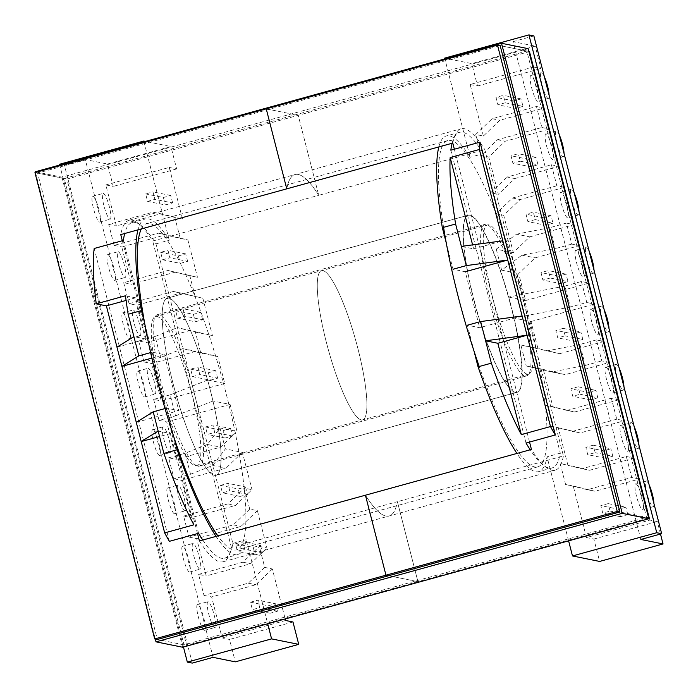 <?xml version="1.0" encoding="UTF-8"?>
<svg xmlns="http://www.w3.org/2000/svg" width="698" height="698" viewBox="0 0 698 698"><rect width="100%" height="100%" fill="white"/><g stroke="black" fill="none" stroke-linecap="round" stroke-linejoin="round"><path stroke-width="0.52" stroke-dasharray="3.49 2.62" d="M159.458 455.462A13.358 2.495 -105.4 0 1 153.586 442.637A13.358 2.495 -105.4 0 1 152.6 429.698A13.358 2.495 -105.4 0 1 152.845 429.698A13.358 2.495 -105.4 0 1 158.716 442.523A13.358 2.495 -105.4 0 1 159.702 455.454A13.358 2.495 -105.4 0 1 159.458 455.462M169.884 452.592A13.358 2.495 -105.4 0 1 164.004 439.757A13.358 2.495 -105.4 0 1 163.027 426.827A13.358 2.495 -105.4 0 1 163.262 426.827A13.358 2.495 -105.4 0 1 169.143 439.653A13.358 2.495 -105.4 0 1 170.12 452.583A13.358 2.495 -105.4 0 1 169.884 452.592M174.43 513.754A13.358 2.495 -105.4 0 1 168.55 500.928A13.358 2.495 -105.4 0 1 167.572 487.989A13.358 2.495 -105.4 0 1 167.817 487.989A13.358 2.495 -105.4 0 1 173.689 500.815A13.358 2.495 -105.4 0 1 174.666 513.745A13.358 2.495 -105.4 0 1 174.43 513.754M184.848 510.884A13.358 2.495 -105.4 0 1 178.976 498.058A13.358 2.495 -105.4 0 1 177.99 485.119A13.358 2.495 -105.4 0 1 178.234 485.119A13.358 2.495 -105.4 0 1 184.106 497.944A13.358 2.495 -105.4 0 1 185.092 510.875A13.358 2.495 -105.4 0 1 184.848 510.884M189.394 572.046A13.358 2.495 -105.4 0 1 183.522 559.22A13.358 2.495 -105.4 0 1 182.536 546.29A13.358 2.495 -105.4 0 1 182.78 546.281A13.358 2.495 -105.4 0 1 188.652 559.107A13.358 2.495 -105.4 0 1 189.638 572.037A13.358 2.495 -105.4 0 1 189.394 572.046M199.811 569.175A13.358 2.495 -105.4 0 1 193.939 556.35A13.358 2.495 -105.4 0 1 192.953 543.41A13.358 2.495 -105.4 0 1 193.198 543.41A13.358 2.495 -105.4 0 1 199.07 556.236A13.358 2.495 -105.4 0 1 200.056 569.167A13.358 2.495 -105.4 0 1 199.811 569.175M204.366 630.338A13.358 2.495 -105.4 0 1 198.485 617.512A13.358 2.495 -105.4 0 1 197.508 604.581A13.358 2.495 -105.4 0 1 197.743 604.573A13.358 2.495 -105.4 0 1 203.624 617.398A13.358 2.495 -105.4 0 1 204.601 630.329A13.358 2.495 -105.4 0 1 204.366 630.338M214.783 627.467A13.358 2.495 -105.4 0 1 208.903 614.641A13.358 2.495 -105.4 0 1 207.925 601.711A13.358 2.495 -105.4 0 1 208.17 601.702A13.358 2.495 -105.4 0 1 214.042 614.528A13.358 2.495 -105.4 0 1 215.019 627.458A13.358 2.495 -105.4 0 1 214.783 627.467M609.005 328.557A13.358 2.495 -105.4 0 1 608.281 331.82A13.358 2.495 -105.4 0 1 608.037 331.82A13.358 2.495 -105.4 0 1 602.165 318.995A13.358 2.495 -105.4 0 1 601.179 306.064A13.358 2.495 -105.4 0 1 601.423 306.056A13.358 2.495 -105.4 0 1 604.259 310.087M591.005 308.926A13.358 2.495 -105.4 0 1 596.877 321.752A13.358 2.495 -105.4 0 1 597.863 334.691A13.358 2.495 -105.4 0 1 597.619 334.691A13.358 2.495 -105.4 0 1 591.747 321.865A13.358 2.495 -105.4 0 1 590.761 308.935A13.358 2.495 -105.4 0 1 591.005 308.926M623.968 386.849A13.358 2.495 -105.4 0 1 623.253 390.112A13.358 2.495 -105.4 0 1 623.009 390.112A13.358 2.495 -105.4 0 1 617.128 377.286A13.358 2.495 -105.4 0 1 616.151 364.356A13.358 2.495 -105.4 0 1 616.395 364.347A13.358 2.495 -105.4 0 1 619.231 368.378M605.969 367.218A13.358 2.495 -105.4 0 1 611.849 380.044A13.358 2.495 -105.4 0 1 612.827 392.983A13.358 2.495 -105.4 0 1 612.591 392.983A13.358 2.495 -105.4 0 1 606.71 380.157A13.358 2.495 -105.4 0 1 605.733 367.227A13.358 2.495 -105.4 0 1 605.969 367.218M638.94 445.141A13.358 2.495 -105.4 0 1 638.216 448.404A13.358 2.495 -105.4 0 1 637.972 448.404A13.358 2.495 -105.4 0 1 632.1 435.578A13.358 2.495 -105.4 0 1 631.114 422.648A13.358 2.495 -105.4 0 1 631.358 422.639A13.358 2.495 -105.4 0 1 634.194 426.67M620.941 425.51A13.358 2.495 -105.4 0 1 626.813 438.344A13.358 2.495 -105.4 0 1 627.799 451.274A13.358 2.495 -105.4 0 1 627.554 451.274A13.358 2.495 -105.4 0 1 621.682 438.449A13.358 2.495 -105.4 0 1 620.697 425.518A13.358 2.495 -105.4 0 1 620.941 425.51M653.904 503.433A13.358 2.495 -105.4 0 1 653.18 506.696A13.358 2.495 -105.4 0 1 652.944 506.696A13.358 2.495 -105.4 0 1 647.063 493.87A13.358 2.495 -105.4 0 1 646.086 480.939A13.358 2.495 -105.4 0 1 646.322 480.931A13.358 2.495 -105.4 0 1 649.166 484.962M635.904 483.81A13.358 2.495 -105.4 0 1 641.785 496.636A13.358 2.495 -105.4 0 1 642.762 509.566A13.358 2.495 -105.4 0 1 642.526 509.575A13.358 2.495 -105.4 0 1 636.646 496.74A13.358 2.495 -105.4 0 1 635.669 483.81A13.358 2.495 -105.4 0 1 635.904 483.81M144.434 396.935A13.358 2.495 74.6 0 0 144.678 396.926A13.358 2.495 74.6 0 0 143.692 383.996A13.358 2.495 74.6 0 0 137.82 371.17A13.358 2.495 74.6 0 0 137.576 371.17A13.358 2.495 74.6 0 0 138.562 384.109A13.358 2.495 74.6 0 0 144.434 396.935M154.851 394.065A13.358 2.495 74.6 0 0 155.096 394.056A13.358 2.495 74.6 0 0 154.11 381.125A13.358 2.495 74.6 0 0 148.238 368.3A13.358 2.495 74.6 0 0 147.993 368.3A13.358 2.495 74.6 0 0 148.979 381.239A13.358 2.495 74.6 0 0 154.851 394.065M129.47 338.643A13.358 2.495 74.6 0 0 129.706 338.635A13.358 2.495 74.6 0 0 128.729 325.704A13.358 2.495 74.6 0 0 122.848 312.879A13.358 2.495 74.6 0 0 122.612 312.879A13.358 2.495 74.6 0 0 123.59 325.818A13.358 2.495 74.6 0 0 129.47 338.643M139.888 335.773A13.358 2.495 74.6 0 0 140.132 335.764A13.358 2.495 74.6 0 0 139.146 322.834A13.358 2.495 74.6 0 0 133.274 310.008A13.358 2.495 74.6 0 0 133.03 310.008A13.358 2.495 74.6 0 0 134.007 322.947A13.358 2.495 74.6 0 0 139.888 335.773M114.498 280.352A13.358 2.495 74.6 0 0 114.742 280.343A13.358 2.495 74.6 0 0 113.757 267.413A13.358 2.495 74.6 0 0 107.885 254.587A13.358 2.495 74.6 0 0 107.64 254.587A13.358 2.495 74.6 0 0 108.626 267.526A13.358 2.495 74.6 0 0 114.498 280.352M124.916 277.481A13.358 2.495 74.6 0 0 125.16 277.472A13.358 2.495 74.6 0 0 124.183 264.542A13.358 2.495 74.6 0 0 118.302 251.716A13.358 2.495 74.6 0 0 118.058 251.716A13.358 2.495 74.6 0 0 119.044 264.647A13.358 2.495 74.6 0 0 124.916 277.481M99.535 222.06A13.358 2.495 74.6 0 0 99.779 222.051A13.358 2.495 74.6 0 0 98.793 209.121A13.358 2.495 74.6 0 0 92.921 196.295A13.358 2.495 74.6 0 0 92.677 196.295A13.358 2.495 74.6 0 0 93.663 209.226A13.358 2.495 74.6 0 0 99.535 222.06M109.952 219.181A13.358 2.495 74.6 0 0 110.197 219.181A13.358 2.495 74.6 0 0 109.211 206.25A13.358 2.495 74.6 0 0 103.339 193.416A13.358 2.495 74.6 0 0 103.095 193.425A13.358 2.495 74.6 0 0 104.081 206.355A13.358 2.495 74.6 0 0 109.952 219.181M589.234 251.559A13.358 2.495 74.6 0 0 586.399 247.528A13.358 2.495 74.6 0 0 586.154 247.537A13.358 2.495 74.6 0 0 587.14 260.467A13.358 2.495 74.6 0 0 593.012 273.293A13.358 2.495 74.6 0 0 593.256 273.293A13.358 2.495 74.6 0 0 593.981 270.03M575.981 250.399A13.358 2.495 74.6 0 0 575.737 250.408A13.358 2.495 74.6 0 0 576.723 263.338A13.358 2.495 74.6 0 0 582.594 276.164A13.358 2.495 74.6 0 0 582.839 276.164A13.358 2.495 74.6 0 0 581.853 263.233A13.358 2.495 74.6 0 0 575.981 250.399M574.271 193.267A13.358 2.495 74.6 0 0 571.426 189.237A13.358 2.495 74.6 0 0 571.191 189.245A13.358 2.495 74.6 0 0 572.168 202.176A13.358 2.495 74.6 0 0 578.049 215.001A13.358 2.495 74.6 0 0 578.284 215.001A13.358 2.495 74.6 0 0 579.008 211.738M561.009 192.107A13.358 2.495 74.6 0 0 560.773 192.116A13.358 2.495 74.6 0 0 561.75 205.046A13.358 2.495 74.6 0 0 567.631 217.872A13.358 2.495 74.6 0 0 567.867 217.872A13.358 2.495 74.6 0 0 566.889 204.933A13.358 2.495 74.6 0 0 561.009 192.107M559.299 134.976A13.358 2.495 74.6 0 0 556.463 130.945A13.358 2.495 74.6 0 0 556.219 130.954A13.358 2.495 74.6 0 0 557.205 143.884A13.358 2.495 74.6 0 0 563.077 156.71A13.358 2.495 74.6 0 0 563.321 156.701A13.358 2.495 74.6 0 0 564.045 153.447M546.045 133.815A13.358 2.495 74.6 0 0 545.801 133.824A13.358 2.495 74.6 0 0 546.787 146.755A13.358 2.495 74.6 0 0 552.659 159.58A13.358 2.495 74.6 0 0 552.903 159.58A13.358 2.495 74.6 0 0 551.917 146.641A13.358 2.495 74.6 0 0 546.045 133.815M544.335 76.684A13.358 2.495 74.6 0 0 541.5 72.653A13.358 2.495 74.6 0 0 541.255 72.653A13.358 2.495 74.6 0 0 542.241 85.592A13.358 2.495 74.6 0 0 548.113 98.418A13.358 2.495 74.6 0 0 548.358 98.409A13.358 2.495 74.6 0 0 549.073 95.155M531.082 75.524A13.358 2.495 74.6 0 0 530.838 75.532A13.358 2.495 74.6 0 0 531.815 88.463A13.358 2.495 74.6 0 0 537.696 101.289A13.358 2.495 74.6 0 0 537.931 101.28A13.358 2.495 74.6 0 0 536.954 88.349A13.358 2.495 74.6 0 0 531.082 75.524M172.903 382.932A91.813 17.127 -105.4 0 1 167.241 298.212A91.813 17.127 -105.4 0 1 210.377 390.514A91.813 17.127 -105.4 0 1 216.04 475.233A91.813 17.127 -105.4 0 1 172.903 382.932M473.794 300A91.813 17.127 -105.4 0 1 468.131 215.281A91.813 17.127 -105.4 0 1 511.259 307.582A91.813 17.127 -105.4 0 1 516.921 392.302A91.813 17.127 -105.4 0 1 473.794 300M197.813 466.159A78.577 14.658 74.6 0 0 199.235 466.133A78.577 14.658 74.6 0 0 193.459 390.051A78.577 14.658 74.6 0 0 158.9 314.597A78.577 14.658 74.6 0 0 157.478 314.632A78.577 14.658 74.6 0 0 163.262 390.706A78.577 14.658 74.6 0 0 197.813 466.159M525.262 375.908A78.577 14.658 74.6 0 0 526.685 375.882A78.577 14.658 74.6 0 0 520.909 299.8A78.577 14.658 74.6 0 0 486.349 224.346A78.577 14.658 74.6 0 0 484.927 224.381A78.577 14.658 74.6 0 0 490.703 300.454A78.577 14.658 74.6 0 0 525.262 375.908M474.047 351.19L467.381 325.216L479.639 327.694L522.113 315.993M165.016 408.557L166.499 408.147L178.758 410.625L164.388 354.671L152.129 352.185L144.573 322.755M174.055 437.602L166.499 408.147M525.611 300.533L589.042 283.056L579.427 245.626L535.122 257.841L518.693 273.607L525.611 300.533L508.563 297.086L513.955 318.07L531.004 321.525L537.914 348.45L520.865 345.004L559.726 353.677L537.914 348.45M550.233 278.022L542.904 280.038L540.994 272.578L548.314 270.562L550.233 278.022L567.971 281.608L560.642 283.624L542.904 280.038M529.738 236.858L574.044 224.643L564.464 187.334L520.158 199.549L503.729 215.316L513.309 252.615L529.738 236.858L516.52 234.179L496.261 249.169L513.309 252.615M535.235 219.608L527.906 221.632L525.995 214.173L533.324 212.148L535.235 219.608L552.973 223.194L545.644 225.218L527.906 221.632M514.766 178.566L559.072 166.351L549.5 129.043L505.186 141.258L488.766 157.015L498.337 194.323L514.766 178.566L507.123 177.013L551.429 164.807L556.821 185.79L564.464 187.334M520.237 161.203L512.908 163.219L510.997 155.759L518.326 153.743L520.237 161.203L537.975 164.789L530.646 166.805L512.908 163.219M475.731 134.487L492.151 118.721L536.465 106.515L541.849 127.498L497.543 139.705L481.114 155.471L475.731 134.487L483.374 136.031L499.803 120.274L544.108 108.059L533.569 67.017L540.976 68.517L535.226 46.129L471.796 63.614L444.661 58.126M483.374 136.031L470.147 84.502L533.569 67.017M505.239 102.789L497.918 104.813L495.999 97.354L503.328 95.329L505.239 102.789L522.976 106.384L515.648 108.399L497.918 104.813M581.39 281.503L586.782 302.487L570.292 307.033L564.909 286.049L581.39 281.503L589.042 283.056M496.261 249.169L501.653 270.152L521.903 255.171L555.294 248.628L549.911 227.644L566.392 223.098L571.784 244.082L579.427 245.626M566.392 223.098L574.044 224.643M551.429 164.807L559.072 166.351M541.849 127.498L549.5 129.043M536.465 106.515L544.108 108.059M640.843 539.458L513.021 41.644L535.226 46.129M565.589 484.473L587.402 489.699L631.707 477.484L626.324 456.501L582.019 468.716L560.197 463.489L565.589 484.473L573.233 486.026L586.468 537.556L649.899 520.071L657.298 521.572L660.5 534.04M649.899 520.071L639.359 479.029L631.707 477.484M626.324 456.501L633.967 458.045L624.396 420.737L616.744 419.193L611.361 398.209L619.004 399.753L609.424 362.445L601.781 360.901L596.389 339.917L604.04 341.462L594.426 304.04L586.782 302.487M596.389 339.917L579.898 344.463L585.29 365.447L551.9 371.982L526.257 365.988L520.865 345.004M526.257 365.988L543.306 369.434L552.877 406.742L545.234 405.198L550.626 426.181L558.269 427.726L567.849 465.034L560.197 463.489M586.468 537.556L593.867 539.048L599.617 561.436M568.608 540.854L547.031 456.815A174.072 32.474 74.6 0 1 538.777 471.604A174.072 32.474 74.6 0 1 516.93 453.447M446.292 243.079L453.011 269.254L465.269 271.74L479.639 327.694M438.841 146.929A174.072 32.474 -105.4 0 1 446.275 135.97A174.072 32.474 -105.4 0 1 470.112 157.259L444.862 58.894M470.147 84.502L477.545 86.002L471.796 63.614M481.114 155.471L488.766 157.015M556.821 185.79L512.506 198.005L496.086 213.763L490.694 192.779L498.337 194.323M496.086 213.763L503.729 215.316M501.653 270.152L518.693 273.607M452.121 143.264A174.072 32.474 74.6 0 1 459.554 132.315A174.072 32.474 74.6 0 1 483.4 153.595L560.311 453.15A174.072 32.474 -105.4 0 1 552.057 467.939A174.072 32.474 -105.4 0 1 530.21 449.782M526.022 443.029L450.829 150.192M477.545 86.002L540.976 68.517M533.865 35.895L513.021 41.644M483.4 153.595L470.112 157.259M560.311 453.15L547.031 456.815M492.151 118.721L499.803 120.274M497.543 139.705L505.186 141.258M490.694 192.779L507.123 177.013M512.506 198.005L520.158 199.549M549.911 227.644L516.52 234.179M521.903 255.171L535.122 257.841M571.784 244.082L555.294 248.628M564.909 286.049L508.563 297.086M570.292 307.033L513.955 318.07M515.648 108.399L513.737 100.94L521.066 98.915L522.976 106.384M521.066 98.915L503.328 95.329M513.737 100.94L495.999 97.354M530.646 166.805L528.735 159.345L536.055 157.329L537.975 164.789M536.055 157.329L518.326 153.743M528.735 159.345L510.997 155.759M545.644 225.218L543.733 217.759L551.054 215.734L552.973 223.194M551.054 215.734L533.324 212.148M543.733 217.759L525.995 214.173M560.642 283.624L558.723 276.164L566.052 274.148L567.971 281.608M566.052 274.148L548.314 270.562M558.723 276.164L540.994 272.578M224.73 383.464L161.299 400.949L151.693 363.527L195.998 351.312L217.811 356.538L224.73 383.464L207.681 380.017L213.073 401.001L230.113 404.447L237.032 431.381L219.983 427.935L207.385 444.469L220.603 447.148L237.032 431.381M192.561 376.606L199.89 374.582L197.97 367.122L190.641 369.137L192.561 376.606L210.299 380.192L217.628 378.168L199.89 374.582M190.606 330.329L146.301 342.544L136.721 305.235L181.035 293.02L202.848 298.238L212.428 335.546L177.397 327.65L195.379 332.1L200.771 353.083L217.811 356.538M177.562 318.192L184.891 316.177L182.972 308.708L175.652 310.732L177.562 318.192L195.3 321.778L202.629 319.763L184.891 316.177M175.643 272.037L131.337 284.243L121.757 246.935L166.063 234.729L187.875 239.946L197.455 277.254L168 270.484L123.686 282.699L131.337 284.243M162.564 259.787L169.893 257.763L167.982 250.303L160.653 252.318L162.564 259.787L180.302 263.373L187.631 261.349L169.893 257.763M174.84 217.418L153.028 212.192L108.722 224.407L114.106 245.391L158.42 233.176L180.232 238.402L174.84 217.418L182.492 218.963L160.68 213.745L116.365 225.951L105.834 184.918L113.233 186.41L107.483 164.03L170.914 146.545L145.489 141.406M182.492 218.963L169.256 167.433L105.834 184.918M147.575 201.373L154.895 199.358L152.984 191.898L145.655 193.913L147.575 201.373L165.304 204.959L172.633 202.944L154.895 199.358M153.647 399.404L159.039 420.388L175.53 415.842L170.138 394.859L153.647 399.404L161.299 400.949M159.039 420.388L166.682 421.932L176.297 459.354L220.603 447.148M207.385 444.469L185.136 453.264L190.519 474.256L174.038 478.793L168.646 457.809L176.297 459.354M174.038 478.793L181.681 480.346L191.261 517.654L235.575 505.439L251.995 489.673L244.352 488.129L249.736 509.112L257.387 510.657L266.968 547.965L259.316 546.421L264.708 567.404L272.351 568.957L285.194 618.969M249.736 509.112L233.315 524.879L189.001 537.085L183.618 516.101L191.261 517.654M189.001 537.085L196.653 538.638L206.233 575.946L250.538 563.731L266.968 547.965M264.708 567.404L248.279 583.17L203.973 595.385L198.581 574.393L206.233 575.946M203.973 595.385L211.616 596.93L222.156 637.963L229.555 639.464L235.305 661.852M213.099 657.359L85.287 159.537L107.483 164.03M108.722 224.407L116.365 225.951M114.106 245.391L121.757 246.935M123.686 282.699L129.078 303.682L136.721 305.235M138.658 340.99L144.041 361.974L160.531 357.437L155.139 336.445L138.658 340.99L146.301 342.544M144.041 361.974L151.693 363.527M195.379 332.1L212.428 335.546M129.078 303.682L173.383 291.476L202.848 298.238M195.196 296.694L189.812 275.71L197.455 277.254M180.232 238.402L187.875 239.946M169.256 167.433L176.655 168.933L170.914 146.545M143.971 141.825L169.23 240.191A174.072 32.474 -105.4 0 0 145.385 218.902A174.072 32.474 -105.4 0 0 137.96 229.851M216.048 536.378A174.072 32.474 74.6 0 0 237.896 554.535A174.072 32.474 74.6 0 0 246.141 539.746L267.718 623.785M190.519 474.256L212.777 465.453L225.375 448.919L242.415 452.365L251.995 489.673M225.375 448.919L219.983 427.935M202.769 540.034A174.072 32.474 -105.4 0 0 224.616 558.199A174.072 32.474 -105.4 0 0 232.862 543.402L155.951 243.846A174.072 32.474 74.6 0 0 132.105 222.566A174.072 32.474 74.6 0 0 124.68 233.516M198.572 533.281L123.389 240.444M169.378 541.334L94.195 248.488M152.129 352.185L150.602 352.612M176.655 168.933L113.233 186.41M192.264 663.1L64.443 165.278L85.287 159.537M59.513 164.283L64.443 165.278M183.452 647.011L59.705 165.051M155.951 243.846L169.23 240.191M232.862 543.402L246.141 539.746M153.028 212.192L160.68 213.745M158.42 233.176L166.063 234.729M189.812 275.71L168 270.484M173.383 291.476L181.035 293.02M155.139 336.445L177.397 327.65M200.771 353.083L182.78 348.642L195.998 351.312M182.78 348.642L160.531 357.437M170.138 394.859L207.681 380.017M175.53 415.842L213.073 401.001M172.633 202.944L170.722 195.484L163.393 197.499L145.655 193.913M163.393 197.499L165.304 204.959M170.722 195.484L152.984 191.898M187.631 261.349L185.712 253.889L178.391 255.913L160.653 252.318M178.391 255.913L180.302 263.373M185.712 253.889L167.982 250.303M202.629 319.763L200.71 312.303L193.381 314.318L175.652 310.732M193.381 314.318L195.3 321.778M200.71 312.303L182.972 308.708M217.628 378.168L215.708 370.708L208.379 372.732L190.641 369.137M208.379 372.732L210.299 380.192M215.708 370.708L197.97 367.122M531.004 321.525L594.426 304.04M604.04 341.462L559.726 353.677M563.164 328.383L555.835 330.407L557.754 337.867L565.083 335.843L563.164 328.383L580.902 331.969L573.573 333.993L555.835 330.407M543.306 369.434L565.118 374.66L609.424 362.445M619.004 399.753L574.698 411.968L552.877 406.742M578.162 386.797L570.833 388.812L572.753 396.272L580.082 394.257L578.162 386.797L595.9 390.383L588.571 392.398L570.833 388.812M558.269 427.726L580.082 432.952L624.396 420.737M633.967 458.045L589.662 470.26L567.849 465.034M593.16 445.202L585.831 447.226L587.751 454.686L595.071 452.662L593.16 445.202L610.898 448.788L603.569 450.812L585.831 447.226M573.233 486.026L595.054 491.244L639.359 479.029M608.159 503.616L600.83 505.631L602.74 513.091L610.069 511.076L608.159 503.616L625.888 507.202L618.568 509.217L600.83 505.631M593.867 539.048L657.298 521.572M587.402 489.699L595.054 491.244M582.019 468.716L589.662 470.26M550.626 426.181L580.082 432.952M572.439 431.408L616.744 419.193M611.361 398.209L567.046 410.424L574.698 411.968M567.046 410.424L545.234 405.198M551.9 371.982L565.118 374.66M585.29 365.447L601.781 360.901M546.508 350.998L579.898 344.463M618.568 509.217L620.478 516.686L627.807 514.662L610.069 511.076M627.807 514.662L625.888 507.202M620.478 516.686L602.74 513.091M603.569 450.812L605.48 458.272L612.809 456.256L595.071 452.662M612.809 456.256L610.898 448.788M605.48 458.272L587.751 454.686M588.571 392.398L590.482 399.867L597.811 397.843L580.082 394.257M597.811 397.843L595.9 390.383M590.482 399.867L572.753 396.272M573.573 333.993L575.492 341.453L582.813 339.437L565.083 335.843M582.813 339.437L580.902 331.969M575.492 341.453L557.754 337.867M230.113 404.447L166.682 421.932M205.491 426.967L212.82 424.951L214.74 432.411L207.411 434.426L205.491 426.967L223.229 430.553L230.558 428.537L212.82 424.951M242.415 452.365L225.995 468.131L181.681 480.346M220.489 485.38L227.818 483.356L229.729 490.816L222.409 492.84L220.489 485.38L238.227 488.966L245.556 486.942L227.818 483.356M257.387 510.657L240.958 526.423L196.653 538.638M235.488 543.786L242.817 541.77L244.728 549.23L237.399 551.245L235.488 543.786L253.226 547.372L260.546 545.356L242.817 541.77M272.351 568.957L255.922 584.715L211.616 596.93M285.587 620.487L222.156 637.963M250.486 602.2L257.815 600.175L259.726 607.635L252.397 609.659L250.486 602.2L268.215 605.785L275.544 603.761L257.815 600.175M292.986 621.979L229.555 639.464M248.279 583.17L255.922 584.715M198.581 574.393L242.887 562.187L259.316 546.421M242.887 562.187L250.538 563.731M233.315 524.879L240.958 526.423M183.618 516.101L227.923 503.895L244.352 488.129M227.923 503.895L235.575 505.439M212.777 465.453L225.995 468.131M168.646 457.809L185.136 453.264M275.544 603.761L277.464 611.221L270.135 613.245L268.215 605.785M270.135 613.245L252.397 609.659M277.464 611.221L259.726 607.635M260.546 545.356L262.465 552.816L255.136 554.831L253.226 547.372M255.136 554.831L237.399 551.245M262.465 552.816L244.728 549.23M245.556 486.942L247.467 494.411L240.138 496.426L238.227 488.966M240.138 496.426L222.409 492.84M247.467 494.411L229.729 490.816M230.558 428.537L232.469 435.997L225.149 438.021L223.229 430.553M225.149 438.021L207.411 434.426M232.469 435.997L214.74 432.411M193.861 524.844L170.417 433.528L158.149 431.05M170.417 433.528L159.554 436.52M116.967 347.142L146.17 339.088L133.903 336.611M146.17 339.088L135.569 297.819L126.076 300.437M135.569 297.819L125.448 295.778M472.598 244.876L473.619 248.863L461.361 246.385M473.619 248.863L502.813 240.819M151.85 358.126L164.388 354.671M136.276 422.334L178.758 410.625M168.89 298.116A91.874 17.145 -105.4 0 1 209.295 386.343A91.874 17.145 -105.4 0 1 216.048 475.286A91.874 17.145 -105.4 0 1 214.391 475.329A91.874 17.145 -105.4 0 1 173.985 387.102A91.874 17.145 -105.4 0 1 167.232 298.151A91.874 17.145 -105.4 0 1 168.89 298.116M470.007 215.124A91.874 17.145 -105.4 0 1 510.413 303.342A91.874 17.145 -105.4 0 1 517.166 392.293A91.874 17.145 -105.4 0 1 515.508 392.328A91.874 17.145 -105.4 0 1 475.102 304.11A91.874 17.145 -105.4 0 1 468.341 215.159A91.874 17.145 -105.4 0 1 470.007 215.124M443.57 227.33A169.239 31.576 -105.4 0 1 447.784 140.568A169.239 31.576 -105.4 0 1 450.847 140.507A169.239 31.576 -105.4 0 1 525.28 303.019A169.239 31.576 -105.4 0 1 537.722 466.883A169.239 31.576 -105.4 0 1 534.659 466.945A169.239 31.576 -105.4 0 1 479.212 366.511M141.301 228.935A169.239 31.576 -105.4 0 1 146.676 223.569A169.239 31.576 -105.4 0 1 149.73 223.5A169.239 31.576 -105.4 0 1 224.163 386.02A169.239 31.576 -105.4 0 1 236.613 549.876A169.239 31.576 -105.4 0 1 233.551 549.937A169.239 31.576 -105.4 0 1 217.872 535.872M195.231 465.627A77.365 14.431 74.6 0 0 196.627 465.592A77.365 14.431 74.6 0 0 190.938 390.688A77.365 14.431 74.6 0 0 156.91 316.395A77.365 14.431 74.6 0 0 155.514 316.43A77.365 14.431 74.6 0 0 161.203 391.334A77.365 14.431 74.6 0 0 195.231 465.627M361.241 419.873A77.365 14.431 74.6 0 0 362.637 419.838A77.365 14.431 74.6 0 0 356.948 344.934A77.365 14.431 74.6 0 0 322.921 270.641A77.365 14.431 74.6 0 0 321.525 270.667A77.365 14.431 74.6 0 0 327.214 345.58A77.365 14.431 74.6 0 0 361.241 419.873A77.365 14.431 -105.4 0 1 327.214 345.58A77.365 14.431 -105.4 0 1 321.525 270.667A77.365 14.431 -105.4 0 1 322.921 270.641A77.365 14.431 -105.4 0 1 356.948 344.934A77.365 14.431 -105.4 0 1 362.637 419.838A77.365 14.431 -105.4 0 1 361.241 419.873M199.419 540.959A177.091 33.042 74.6 0 0 219.922 561.811A177.091 33.042 74.6 0 0 223.124 561.742A177.091 33.042 74.6 0 0 231.387 547.424L397.398 501.67L417.936 581.661L186.663 645.406L66.929 179.063L298.203 115.318L318.733 195.309A177.091 33.042 74.6 0 0 295.027 174.526A177.091 33.042 74.6 0 0 286.765 188.844A177.091 33.042 -105.4 0 1 295.027 174.526A177.091 33.042 -105.4 0 1 318.733 195.309L152.722 241.063A177.091 33.042 74.6 0 0 129.017 220.28A177.091 33.042 74.6 0 0 120.754 234.598M385.933 516.049A177.091 33.042 74.6 0 0 389.144 515.979A177.091 33.042 74.6 0 0 397.398 501.67A177.091 33.042 -105.4 0 1 389.144 515.979A177.091 33.042 -105.4 0 1 385.933 516.049A177.091 33.042 -105.4 0 1 365.429 495.205A177.091 33.042 74.6 0 0 385.933 516.049M266.235 108.853L298.203 115.318L266.235 108.853M528.875 51.451L500.169 45.64L37.622 173.13L157.355 639.473L186.663 645.406M34.961 172.598L66.929 179.063M388.629 575.728L417.936 581.661L388.629 575.728M197.517 533.577L122.333 240.74M231.387 547.424L152.722 241.063M527.252 374.111A77.365 14.431 -105.4 0 1 493.224 299.817A77.365 14.431 -105.4 0 1 487.536 224.913A77.365 14.431 -105.4 0 1 488.94 224.887A77.365 14.431 -105.4 0 1 522.968 299.18A77.365 14.431 -105.4 0 1 528.656 374.084A77.365 14.431 -105.4 0 1 527.252 374.111M648.678 518.064L417.936 581.661L397.398 501.67L563.408 455.916A177.091 33.042 -105.4 0 1 555.154 470.225A177.091 33.042 -105.4 0 1 551.952 470.295A177.091 33.042 -105.4 0 1 531.44 449.442M529.477 51.573L298.203 115.318L318.733 195.309L484.752 149.547L563.408 455.916M648.616 517.794L619.903 511.983L646.549 517.375L526.807 51.033L64.26 178.522L184.002 644.865L646.549 517.375M529.546 442.061L454.354 149.224M452.784 143.081A177.091 33.042 -105.4 0 1 461.038 128.772A177.091 33.042 -105.4 0 1 484.752 149.547M35.485 172.45L155.288 639.054M528.159 48.668L61.948 177.161L35.31 171.769M61.948 177.161L182.649 647.238M184.002 644.865L157.355 639.473M64.26 178.522L37.622 173.13M526.807 51.033L500.169 45.64M152.6 429.698L163.027 426.827M167.572 487.989L177.99 485.119M182.536 546.29L192.953 543.41M197.508 604.581L207.925 601.711M608.281 331.82L597.863 334.691M623.253 390.112L612.827 392.983M638.216 448.404L627.799 451.274M653.18 506.696L642.762 509.566M144.678 396.926L155.096 394.056M129.706 338.635L140.132 335.764M114.742 280.343L125.16 277.472M99.779 222.051L110.197 219.181M586.154 247.537L575.737 250.408M571.191 189.245L560.773 192.116M556.219 130.954L545.801 133.824M541.255 72.653L530.838 75.532M167.241 298.212L468.131 215.281M526.685 375.882L199.235 466.133M459.554 132.315L446.275 135.97M484.927 224.381L157.478 314.632M216.04 475.233L516.921 392.302M548.358 98.409L537.931 101.28M563.321 156.701L552.903 159.58M578.284 215.001L567.867 217.872M593.256 273.293L582.839 276.164M132.105 222.566L145.385 218.902M92.677 196.295L103.095 193.425M107.64 254.587L118.058 251.716M122.612 312.879L133.03 310.008M137.576 371.17L147.993 368.3M552.057 467.939L538.777 471.604M646.086 480.939L635.669 483.81M631.114 422.648L620.697 425.518M616.151 364.356L605.733 367.227M601.179 306.064L590.761 308.935M224.616 558.199L237.896 554.535M204.601 630.329L215.019 627.458M189.638 572.037L200.056 569.167M174.666 513.745L185.092 510.875M159.702 455.454L170.12 452.583M517.166 392.293L216.048 475.286M447.784 140.568L146.676 223.569M537.722 466.883L236.613 549.876M468.341 215.159L167.232 298.151M196.627 465.592L528.656 374.084M223.124 561.742L555.154 470.225M129.017 220.28L461.038 128.772M155.514 316.43L487.536 224.913"/><path stroke-width="1.05" d="M604.259 310.087A13.358 2.495 -105.4 0 1 609.005 328.557M619.231 368.378A13.358 2.495 -105.4 0 1 623.968 386.849M634.194 426.67A13.358 2.495 -105.4 0 1 638.94 445.141M649.166 484.962A13.358 2.495 -105.4 0 1 653.904 503.433M530.21 449.782A174.072 32.474 -105.4 0 1 526.022 443.029L555.215 434.985A174.072 32.474 -105.4 0 1 550.504 426.548L527.051 335.223L497.857 343.276L485.599 340.79L480.66 321.56L522.113 315.993L527.051 335.223L485.599 340.79L491.348 363.169L478.06 366.825L474.047 351.19M467.381 325.216L480.66 321.56M153.211 411.811L158.149 431.05L141.214 441.572L136.276 422.334L153.211 411.811L165.016 408.557M159.554 436.52L141.214 441.572L164.667 532.897L193.861 524.844A174.072 32.474 -105.4 0 1 163.899 453.421L158.149 431.05M163.899 453.421L177.179 449.756L174.055 437.602M572.482 555.948L656.748 532.722L661.678 533.717L640.843 539.458L663.039 543.951L599.617 561.436L572.482 555.948L568.608 540.854M660.5 534.04L663.039 543.951M478.06 366.825A174.072 32.474 74.6 0 0 516.93 453.447M446.292 243.079L442.331 227.67A174.072 32.474 -105.4 0 1 438.841 146.929M656.748 532.722L528.927 34.9L444.661 58.126L444.862 58.894M452.121 143.264A174.072 32.474 74.6 0 0 450.829 150.192L480.032 142.148A174.072 32.474 74.6 0 0 479.369 149.494L507.751 260.031L466.29 265.598L461.361 246.385L502.813 240.819M555.215 434.985L480.032 142.148M522.113 315.993L507.751 260.031L465.269 271.74M453.011 269.254L466.29 265.598M479.369 149.494L450.175 157.539A174.072 32.474 74.6 0 0 455.611 224.006L461.361 246.385M455.611 224.006L442.331 227.67M661.678 533.717L533.865 35.895L528.927 34.9M549.073 95.155A13.358 2.495 74.6 0 0 544.335 76.684M564.045 153.447A13.358 2.495 74.6 0 0 559.299 134.976M579.008 211.738A13.358 2.495 74.6 0 0 574.271 193.267M593.981 270.03A13.358 2.495 74.6 0 0 589.234 251.559M271.592 638.879L187.334 662.105L192.264 663.1L213.099 657.359L235.305 661.852L298.727 644.367L271.592 638.879L267.718 623.785M145.489 141.406L143.779 141.057L143.971 141.825M144.573 322.755L141.45 310.601A174.072 32.474 -105.4 0 1 137.96 229.851M177.179 449.756A174.072 32.474 74.6 0 0 216.048 536.378M285.194 618.969L285.587 620.487L292.986 621.979L298.727 644.367M202.769 540.034A174.072 32.474 -105.4 0 1 198.572 533.281L169.378 541.334A174.072 32.474 -105.4 0 1 164.667 532.897M124.68 233.516A174.072 32.474 74.6 0 0 123.389 240.444L94.195 248.488A174.072 32.474 74.6 0 0 96.254 303.822L106.375 305.864L116.967 347.142L133.903 336.611L128.17 314.257L141.45 310.601M133.903 336.611L138.85 355.849L121.914 366.371L136.276 422.334M151.85 358.126L121.914 366.371L116.967 347.142M150.602 352.612L138.85 355.849M187.334 662.105L183.452 647.011M59.705 165.051L59.513 164.283L143.779 141.057M128.17 314.257A174.072 32.474 -105.4 0 1 125.448 295.778L96.254 303.822M491.348 363.169A174.072 32.474 74.6 0 0 521.31 434.592L550.504 426.548M126.076 300.437L106.375 305.864M450.175 157.539L472.598 244.876M497.857 343.276L521.31 434.592M479.212 366.511A169.239 31.576 -105.4 0 1 443.57 227.33M217.872 535.872A169.239 31.576 -105.4 0 1 155.61 373.823A169.239 31.576 -105.4 0 1 141.301 228.935M197.517 533.577L199.419 540.959L365.429 495.205L385.968 575.196L154.694 638.932L34.961 172.598L266.235 108.853L286.765 188.844L120.754 234.598L122.333 240.74M154.694 638.932L157.355 639.473L619.903 511.983L617.241 511.451L497.5 45.108L266.235 108.853L286.765 188.844L452.784 143.081L454.354 149.224M529.546 442.061L531.44 449.442L365.429 495.205L385.968 575.196L388.629 575.728L385.968 575.196L617.241 511.451M648.678 518.064L649.21 517.916L648.616 517.794M649.21 517.916L529.477 51.573L528.875 51.451M619.903 511.983L500.169 45.64L497.5 45.108M155.288 639.054L156.003 641.846L182.649 647.238L648.852 518.736L528.159 48.668L501.522 43.276L35.31 171.769L35.485 172.45M648.852 518.736L622.215 513.344L501.522 43.276M156.003 641.846L622.215 513.344"/></g></svg>
